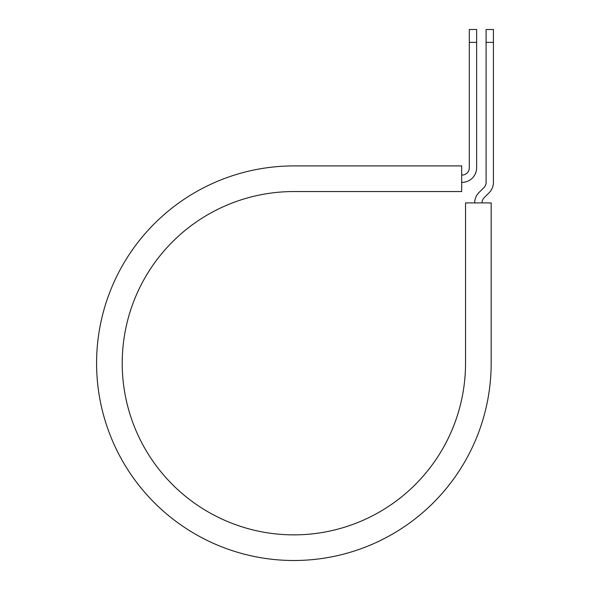 <?xml version="1.0" encoding="UTF-8"?>
<svg xmlns="http://www.w3.org/2000/svg" width="590" height="590" viewBox="0 0 590 590"><rect width="100%" height="100%" fill="white"/><g stroke="black" fill="none" stroke-linecap="round" stroke-linejoin="round"><path stroke-width="0.89" d="M469.308 42.384L469.308 29.5L476.632 29.5L476.632 42.384L469.308 42.384L469.308 167.744A7.323 7.323 0 0 1 461.985 175.068L461.675 175.068M476.632 42.384L476.632 167.744A14.647 14.647 0 0 1 461.985 182.391L461.675 182.391M482.015 202.894A7.323 7.323 0 0 1 484.161 197.709L489.125 192.746A14.647 14.647 0 0 0 493.417 182.391L493.417 29.5L486.094 29.5L486.094 182.391A7.323 7.323 0 0 1 483.948 187.568L478.984 192.532A14.647 14.647 0 0 0 474.692 202.894M493.417 42.384L486.094 42.384M293.879 165.915L461.675 165.915L461.675 191.544L293.879 191.544A171.661 171.661 0 0 0 122.219 363.204A171.661 171.661 0 0 0 293.879 534.865A171.661 171.661 0 0 0 465.54 363.204L465.54 202.894L491.175 202.894L491.175 363.204A197.296 197.296 0 0 1 293.879 560.5A197.296 197.296 0 0 1 96.583 363.204A197.296 197.296 0 0 1 293.879 165.915"/></g></svg>
